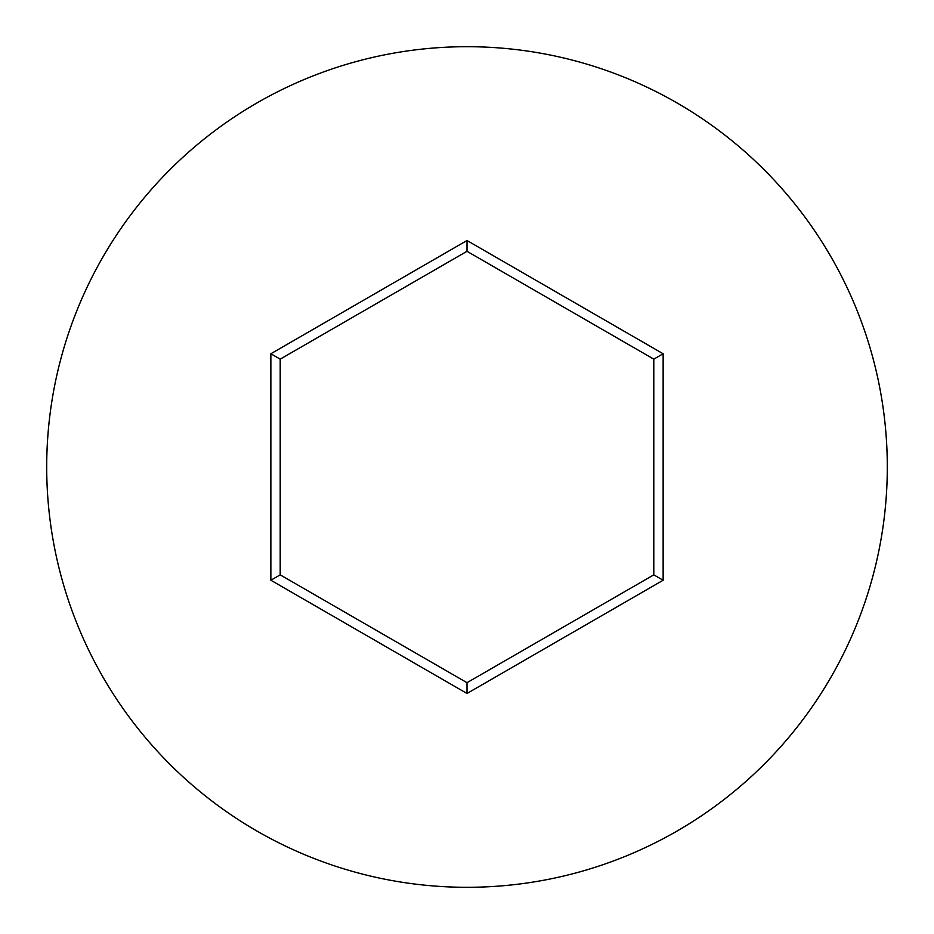 <?xml version="1.0" encoding="UTF-8"?>
<svg xmlns="http://www.w3.org/2000/svg" width="934" height="934" viewBox="0 0 934 934"><rect width="100%" height="100%" fill="white"/><g stroke="black" fill="none" stroke-linecap="round" stroke-linejoin="round"><path stroke-width="1.4" d="M887.3 467A420.3 420.3 0 0 0 467 46.7A420.3 420.3 0 0 0 46.7 467A420.3 420.3 0 0 0 467 887.3A420.3 420.3 0 0 0 887.3 467M270.86 580.236L270.86 353.764L467 240.517L663.14 353.764L663.14 580.236L467 693.483L270.86 580.236L280.2 574.854L467 682.696L653.8 574.854L653.8 359.146L467 251.304L280.2 359.146L280.2 574.854M467 693.483L467 682.696M653.8 574.854L663.14 580.236M653.8 359.146L663.14 353.764M467 251.304L467 240.517M270.86 353.764L280.2 359.146"/></g></svg>
